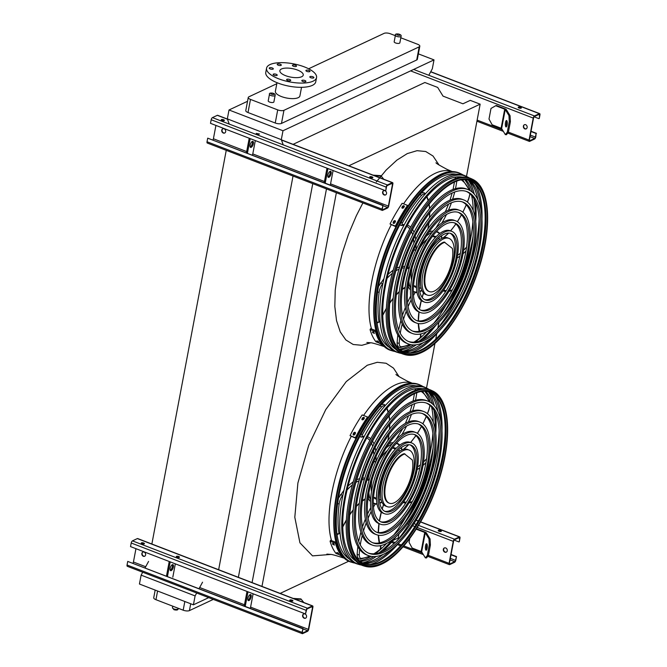 <?xml version="1.0" encoding="UTF-8"?>
<svg xmlns="http://www.w3.org/2000/svg" width="667" height="667" viewBox="0 0 667 667"><rect width="100%" height="100%" fill="white"/><g stroke="black" fill="none" stroke-linecap="round" stroke-linejoin="round"><path stroke-width="1" d="M395.573 42.955A2.893 1.051 10.7 0 0 399.858 42.813L401.1 36.251A2.893 1.051 -169.3 0 1 396.807 36.393A2.893 1.051 -169.3 0 1 395.423 35.176L394.18 41.738A2.893 1.051 10.7 0 0 395.573 42.955M269.61 102.068A2.893 1.051 10.7 0 0 273.895 101.926L275.137 95.364A2.893 1.051 -169.3 0 1 270.844 95.506A2.893 1.051 -169.3 0 1 269.46 94.289L268.217 100.85A2.893 1.051 10.7 0 0 269.61 102.068M276.805 83.709L248.883 96.815A4.627 1.676 10.7 0 0 248.257 97.465A4.627 1.676 10.7 0 0 250.484 99.408L277.714 109.897A4.627 1.676 10.7 0 0 283.95 110.313L419.193 46.848A4.627 1.676 10.7 0 0 419.818 46.198A4.627 1.676 10.7 0 0 417.6 44.255L400.809 37.794M395.323 35.676L390.362 33.767A4.627 1.676 10.7 0 0 384.125 33.35L308.621 68.784M277.005 82.683L275.379 91.287A12.481 4.536 10.7 0 0 281.382 96.54A12.481 4.536 10.7 0 0 298.224 97.674A12.481 4.536 10.7 0 0 299.908 95.923L301.534 87.319M247.532 101.284L229.014 109.98L227.33 118.868L229.265 124.095M428.798 75.271L432.324 68.776L434.009 59.888L282.991 130.757L229.014 109.98M434.009 59.888L418.367 53.869M250.484 99.408L247.999 112.531L275.238 123.011L277.714 109.897M247.999 112.531A4.627 1.676 -169.3 0 1 245.781 110.589L248.257 97.465M419.818 46.198L417.342 59.321A4.627 1.676 -169.3 0 1 416.717 59.972L419.193 46.848M283.95 110.313L281.474 123.437L416.717 59.972M281.474 123.437A4.627 1.676 -169.3 0 1 275.238 123.011M280.148 593.397L348.849 561.155M393.113 540.387L398.174 538.011L398.933 534.009M466.491 176.43L480.148 104.169L470.26 100.367L462.948 103.794L443.03 96.123L437.677 87.427L424.871 82.5L293.096 144.339M426.505 388.061L434.951 343.38M435.743 339.178L436.777 333.725M437.844 328.064L438.919 322.378M348.833 165.791L480.148 104.169M261.973 586.401L336.36 192.721M252.084 582.591L326.471 188.919M238.369 577.314L312.756 183.642M218.618 569.876L293.03 176.046M151.834 544.172L226.246 150.342M142.705 572.228L141.121 575.137L139.436 584.025L193.413 604.811L208.704 597.632M148.574 561.422L145.106 567.809M282.991 130.757L281.307 139.645L227.33 118.868M281.307 139.645L283.242 144.872M196.682 593.005L195.097 595.914L141.121 575.137M202.551 582.199L199.083 588.586M195.097 595.914L193.413 604.811M190.712 603.768L189.42 610.605L213.298 599.4M157.587 591.012L155.953 599.7L183.183 610.188L184.826 601.501M155.953 599.7A4.627 1.676 -169.3 0 1 153.727 597.757L155.178 590.087M189.42 610.605A4.627 1.676 -169.3 0 1 183.183 610.188M301.651 76.747A11.906 4.327 -169.3 0 1 288.077 76.488A11.906 4.327 -169.3 0 1 279.865 70.652A11.906 4.327 -169.3 0 1 292.363 68.618A11.906 4.327 -169.3 0 1 303.26 75.071A11.906 4.327 -169.3 0 1 301.651 76.747M306.912 71.427A2.084 0.759 10.7 0 0 309.997 71.319A2.084 0.759 10.7 0 0 308.096 70.193A2.084 0.759 10.7 0 0 305.911 70.552A2.084 0.759 10.7 0 0 306.912 71.427M293.413 66.233A2.084 0.759 10.7 0 0 296.507 66.125A2.084 0.759 10.7 0 0 294.597 64.999A2.084 0.759 10.7 0 0 292.413 65.358A2.084 0.759 10.7 0 0 293.413 66.233M278.222 65.208A2.084 0.759 10.7 0 0 281.307 65.108A2.084 0.759 10.7 0 0 279.406 63.974A2.084 0.759 10.7 0 0 277.222 64.332A2.084 0.759 10.7 0 0 278.222 65.208M270.235 68.959A2.084 0.759 10.7 0 0 273.32 68.851A2.084 0.759 10.7 0 0 271.419 67.726A2.084 0.759 10.7 0 0 269.235 68.084A2.084 0.759 10.7 0 0 270.235 68.959M274.129 75.279A2.084 0.759 10.7 0 0 277.214 75.179A2.084 0.759 10.7 0 0 275.313 74.045A2.084 0.759 10.7 0 0 273.128 74.404A2.084 0.759 10.7 0 0 274.129 75.279M287.619 80.474A2.084 0.759 10.7 0 0 290.712 80.374A2.084 0.759 10.7 0 0 288.803 79.24A2.084 0.759 10.7 0 0 286.618 79.598A2.084 0.759 10.7 0 0 287.619 80.474M302.81 81.499A2.084 0.759 10.7 0 0 305.903 81.399A2.084 0.759 10.7 0 0 304.002 80.265A2.084 0.759 10.7 0 0 301.809 80.624A2.084 0.759 10.7 0 0 302.81 81.499M310.805 77.747A2.084 0.759 10.7 0 0 313.89 77.647A2.084 0.759 10.7 0 0 311.989 76.513A2.084 0.759 10.7 0 0 309.805 76.872A2.084 0.759 10.7 0 0 310.805 77.747M313.115 81.157A25.429 9.238 -169.3 0 1 284.125 80.607A25.429 9.238 -169.3 0 1 266.575 68.142A25.429 9.238 -169.3 0 1 293.28 63.79A25.429 9.238 -169.3 0 1 316.55 77.58A25.429 9.238 -169.3 0 1 313.115 81.157M316.55 77.58L315.749 81.816A25.429 9.238 -169.3 0 1 312.314 85.393A25.429 9.238 -169.3 0 1 283.325 84.834A25.429 9.238 -169.3 0 1 265.774 72.378L266.575 68.142M524.862 128.931A2.309 1.926 64.9 0 1 525.663 124.704A2.309 1.926 64.9 0 1 524.862 128.931M533.216 118.076L529.064 140.087A1.851 0.775 111.1 0 0 529.323 141.379A1.851 0.775 111.1 0 0 529.665 141.346L534.542 139.053A1.851 0.775 111.1 0 0 535.784 136.927L536.118 133.492L535.443 137.094A1.159 0.484 -68.9 0 1 534.659 138.419L529.79 140.704A1.159 0.484 -68.9 0 1 529.573 140.729A1.159 0.484 -68.9 0 1 529.406 139.92L533.567 117.909A1.159 0.484 -68.9 0 1 534.35 116.583L539.219 114.299A1.159 0.484 -68.9 0 1 539.436 114.274A1.159 0.484 -68.9 0 1 539.595 115.083L539.269 118.518L539.945 114.916A1.851 0.775 111.1 0 0 539.686 113.632A1.851 0.775 111.1 0 0 539.336 113.657L534.467 115.95A1.851 0.775 111.1 0 0 533.216 118.076L410.597 70.877M505.286 108.913L496.306 105.453L495.723 105.728L504.711 109.188A1.159 0.417 -169.3 0 1 505.227 109.53L508.954 115.574L510.055 115.649L506.336 109.605A2.309 0.842 10.7 0 0 505.286 108.913M524.462 124.654A2.309 1.926 -115.1 0 0 526.413 128.814M520.585 107.237A1.617 0.592 10.7 0 0 518.184 107.312A1.617 0.592 10.7 0 0 519.66 108.187A1.617 0.592 10.7 0 0 521.361 107.912A1.617 0.592 10.7 0 0 520.585 107.237M534.067 116.808L538.919 118.676M518.384 107.679A1.617 0.592 -169.3 0 1 520.46 107.871A1.617 0.592 -169.3 0 1 521.035 108.179M530.999 131.524L536.118 133.492M531.049 131.241L536.468 133.333M495.723 105.728L491.004 108.446L489.003 119.034L492.121 124.771L501.109 128.231A1.159 0.417 -169.3 0 1 501.634 128.581L505.353 134.626L507.287 132.224L508.387 132.299L506.453 134.701L505.353 134.626M507.095 125.012A3.235 0.95 -86.2 0 0 506.52 120.494A3.235 0.95 -86.2 0 0 505.361 123.662A3.235 0.95 -86.2 0 0 506.086 126.955A3.235 0.95 -86.2 0 0 507.095 125.012M510.055 115.649L510.388 121.719L509.28 121.644L507.287 132.224M509.28 121.644L508.954 115.574M510.388 121.719L508.387 132.299M507.028 121.136A3.235 0.95 -86.2 0 0 506.678 126.38M215.925 125.429L213.407 138.761A1.159 0.484 -68.9 0 1 212.906 139.862M223.32 133.041A2.309 1.926 64.9 0 1 224.12 128.806A2.309 1.926 64.9 0 1 223.32 133.041M383.767 190.679A2.309 1.926 -115.1 0 0 385.718 194.839M388.711 205.945L392.871 183.934A1.851 0.775 111.1 0 0 392.613 182.641A1.851 0.775 111.1 0 0 392.263 182.675L387.394 184.959A1.851 0.775 111.1 0 0 386.143 187.094L385.809 190.529L386.493 186.927A1.159 0.484 -68.9 0 1 387.277 185.593L392.146 183.308A1.159 0.484 -68.9 0 1 392.363 183.292A1.159 0.484 -68.9 0 1 392.521 184.1L388.369 206.103A1.159 0.484 -68.9 0 1 387.585 207.437L382.716 209.721A1.159 0.484 -68.9 0 1 382.499 209.746A1.159 0.484 -68.9 0 1 382.333 208.938L383.016 205.336L381.983 209.096A1.851 0.775 111.1 0 0 382.249 210.388A1.851 0.775 111.1 0 0 382.591 210.355L387.469 208.071A1.851 0.775 111.1 0 0 388.711 205.945M222.911 128.756A2.309 1.926 -115.1 0 0 224.871 132.925M330.065 184.959A1.159 0.484 111.1 0 0 330.565 183.859L333.091 170.527M384.167 194.956A2.309 1.926 64.9 0 1 384.967 190.72A2.309 1.926 64.9 0 1 384.167 194.956M382.666 205.503L207.712 138.152L383.016 205.336M252.284 155.019A1.159 0.484 111.1 0 0 252.785 153.919L255.311 140.587M256.478 133.683A1.617 0.592 -169.3 0 1 258.554 133.867A1.617 0.592 -169.3 0 1 259.138 134.184M221.411 120.185A1.617 0.592 -169.3 0 1 223.487 120.368A1.617 0.592 -169.3 0 1 224.062 120.685M227.397 119.051L217.65 115.299A1.851 0.775 111.1 0 0 217.309 115.324L212.44 117.617A1.851 0.775 111.1 0 0 211.189 119.743L210.505 123.337L385.468 190.687M221.986 120.494A1.617 0.592 10.7 0 0 224.387 120.419A1.617 0.592 10.7 0 0 222.903 119.535A1.617 0.592 10.7 0 0 221.202 119.818A1.617 0.592 10.7 0 0 221.986 120.494M256.278 133.317A1.617 0.592 10.7 0 0 257.053 134A1.617 0.592 10.7 0 0 259.455 133.917M370.493 177.664A1.617 0.592 10.7 0 0 372.895 177.58A1.617 0.592 10.7 0 0 371.411 176.705A1.617 0.592 10.7 0 0 369.71 176.98A1.617 0.592 10.7 0 0 370.493 177.664M207.712 138.152L207.028 141.754A1.851 0.775 111.1 0 0 207.295 143.046L382.249 210.388M369.918 177.347A1.617 0.592 -169.3 0 1 371.994 177.539A1.617 0.592 -169.3 0 1 372.57 177.847M249.208 138.236L246.457 152.776M250.183 138.611L247.44 153.152M250.175 146.982A3.235 1.351 111.1 0 0 252.018 144.489A3.235 1.351 111.1 0 0 252.318 141.412M252.293 141.421A3.235 1.351 111.1 0 0 250.258 144.522A3.235 1.351 111.1 0 0 250.575 147.399A3.235 1.351 111.1 0 0 253.001 144.872A3.235 1.351 111.1 0 0 252.901 141.362A3.235 1.351 111.1 0 0 252.293 141.421M327.964 168.551L325.221 183.091M330.073 171.361A3.235 1.351 111.1 0 0 328.039 174.462A3.235 1.351 111.1 0 0 328.356 177.347A3.235 1.351 111.1 0 0 330.782 174.812A3.235 1.351 111.1 0 0 330.682 171.302A3.235 1.351 111.1 0 0 330.073 171.361M326.988 168.176L324.237 182.716M327.956 176.922A3.235 1.351 111.1 0 0 329.798 174.429A3.235 1.351 111.1 0 0 330.098 171.352M383.633 179.19L380.907 175.663L373.111 175.138M374.495 175.671L381.19 176.121M380.907 175.663L383.758 179.231M135.951 548.683L133.433 562.023A1.159 0.484 -68.9 0 1 132.933 563.115M143.338 556.295A2.309 1.926 64.9 0 1 144.139 552.068A2.309 1.926 64.9 0 1 143.338 556.295M303.785 613.932A2.309 1.926 -115.1 0 0 305.744 618.101M308.738 629.206L312.898 607.195A1.851 0.775 111.1 0 0 312.631 605.903A1.851 0.775 111.1 0 0 312.289 605.936L307.42 608.221A1.851 0.775 111.1 0 0 306.17 610.347L305.486 613.948L306.52 610.188A1.159 0.484 -68.9 0 1 307.295 608.854L312.173 606.57A1.159 0.484 -68.9 0 1 312.381 606.553A1.159 0.484 -68.9 0 1 312.548 607.354L308.387 629.365A1.159 0.484 -68.9 0 1 307.612 630.699L302.735 632.983A1.159 0.484 -68.9 0 1 302.526 633A1.159 0.484 -68.9 0 1 302.359 632.199L303.035 628.597L302.009 632.358A1.851 0.775 111.1 0 0 302.276 633.65A1.851 0.775 111.1 0 0 302.618 633.617L307.487 631.332A1.851 0.775 111.1 0 0 308.738 629.206M142.938 552.018A2.309 1.926 -115.1 0 0 144.889 556.178M250.092 608.221A1.159 0.484 111.1 0 0 250.592 607.12L253.11 593.788M304.194 618.217A2.309 1.926 64.9 0 1 304.994 613.982A2.309 1.926 64.9 0 1 304.194 618.217M302.693 628.764L127.73 561.414L303.035 628.597M172.811 577.18L175.329 563.848M176.505 556.945A1.617 0.592 -169.3 0 1 178.581 557.128A1.617 0.592 -169.3 0 1 179.156 557.445M141.429 543.447A1.617 0.592 -169.3 0 1 143.513 543.63A1.617 0.592 -169.3 0 1 144.089 543.947M312.631 605.903L137.677 538.552A1.851 0.775 111.1 0 0 137.335 538.586L132.458 540.87A1.851 0.775 111.1 0 0 131.216 543.005L130.532 546.598L305.486 613.948M142.004 543.755A1.617 0.592 10.7 0 0 144.414 543.68A1.617 0.592 10.7 0 0 142.93 542.796A1.617 0.592 10.7 0 0 141.229 543.08A1.617 0.592 10.7 0 0 142.004 543.755M177.08 557.253A1.617 0.592 10.7 0 0 179.481 557.178A1.617 0.592 10.7 0 0 177.997 556.295A1.617 0.592 10.7 0 0 176.296 556.578A1.617 0.592 10.7 0 0 177.08 557.253M290.52 600.925A1.617 0.592 10.7 0 0 292.921 600.842A1.617 0.592 10.7 0 0 291.437 599.966A1.617 0.592 10.7 0 0 289.736 600.242A1.617 0.592 10.7 0 0 290.52 600.925M127.73 561.414L127.055 565.016A1.851 0.775 111.1 0 0 127.314 566.3L302.276 633.65M289.937 600.608A1.617 0.592 -169.3 0 1 292.021 600.8A1.617 0.592 -169.3 0 1 292.596 601.109M169.226 561.497L166.483 576.03M170.21 561.872L167.459 576.413M170.202 570.235A3.235 1.351 111.1 0 0 172.044 567.75A3.235 1.351 111.1 0 0 172.344 564.666M172.319 564.682A3.235 1.351 111.1 0 0 170.285 567.784A3.235 1.351 111.1 0 0 170.602 570.66A3.235 1.351 111.1 0 0 173.028 568.126A3.235 1.351 111.1 0 0 172.92 564.624A3.235 1.351 111.1 0 0 172.319 564.682M247.991 591.812L245.239 606.353M250.1 594.622A3.235 1.351 111.1 0 0 248.066 597.724A3.235 1.351 111.1 0 0 248.374 600.6A3.235 1.351 111.1 0 0 250.809 598.066A3.235 1.351 111.1 0 0 250.7 594.564A3.235 1.351 111.1 0 0 250.1 594.622M247.007 591.437L244.264 605.969M247.982 600.175A3.235 1.351 111.1 0 0 249.825 597.69A3.235 1.351 111.1 0 0 250.125 594.614M303.66 602.451L300.934 598.924L293.138 598.399M294.522 598.933L301.217 599.383M300.934 598.924L303.777 602.493M444.889 552.193A2.309 1.926 64.9 0 1 445.689 547.957A2.309 1.926 64.9 0 1 444.889 552.193M453.243 541.337L449.083 563.348A1.851 0.775 111.1 0 0 449.35 564.632A1.851 0.775 111.1 0 0 449.691 564.599L454.561 562.314A1.851 0.775 111.1 0 0 455.811 560.188L456.495 556.586L455.461 560.347A1.159 0.484 -68.9 0 1 454.686 561.681L449.816 563.965A1.159 0.484 -68.9 0 1 449.6 563.99A1.159 0.484 -68.9 0 1 449.433 563.181L453.593 541.17A1.159 0.484 -68.9 0 1 454.369 539.845L459.246 537.552A1.159 0.484 -68.9 0 1 459.455 537.535A1.159 0.484 -68.9 0 1 459.621 538.344L459.288 541.779L459.972 538.177A1.851 0.775 111.1 0 0 459.705 536.885A1.851 0.775 111.1 0 0 459.363 536.918L454.494 539.203A1.851 0.775 111.1 0 0 453.243 541.337L417.267 527.489M430.082 538.911L430.407 544.981L429.306 544.906L428.973 538.836L430.082 538.911L426.355 532.866A2.309 0.842 10.7 0 0 425.313 532.174L416.466 528.764M444.48 547.915A2.309 1.926 -115.1 0 0 446.44 552.076M440.604 530.49A1.617 0.592 10.7 0 0 438.202 530.573A1.617 0.592 10.7 0 0 439.686 531.449A1.617 0.592 10.7 0 0 441.387 531.174A1.617 0.592 10.7 0 0 440.604 530.49M454.094 540.07L458.946 541.938M438.402 530.94A1.617 0.592 -169.3 0 1 440.487 531.124A1.617 0.592 -169.3 0 1 441.062 531.441M451.017 554.777L456.145 556.753M451.075 554.502L456.495 556.586M411.797 531.266L410.847 532.65M409.73 538.569L409.029 542.288L412.148 548.032L421.135 551.492A1.159 0.417 -169.3 0 1 421.652 551.834L425.379 557.887L427.305 555.486L428.414 555.561L426.48 557.954L425.379 557.887M416.216 529.164L424.729 532.441A1.159 0.417 -169.3 0 1 425.254 532.791L428.973 538.836M427.122 548.266A3.235 0.95 -86.2 0 0 426.547 543.755A3.235 0.95 -86.2 0 0 425.388 546.923A3.235 0.95 -86.2 0 0 426.113 550.208A3.235 0.95 -86.2 0 0 427.122 548.266M429.306 544.906L427.305 555.486M430.407 544.981L428.414 555.561M427.055 544.397A3.235 0.95 -86.2 0 0 426.705 549.641M462.965 174.929A94.964 39.753 111.1 0 0 460.955 173.804A94.964 39.753 111.1 0 0 442.121 174.996A94.964 39.753 111.1 0 0 381.999 267.475A94.964 39.753 111.1 0 0 392.755 350.975A94.964 39.753 111.1 0 0 394.997 351.484M402.685 351.175A94.964 39.753 111.1 0 0 416.216 344.814M422.469 339.862A94.964 39.753 111.1 0 0 435.943 325.221M449.708 304.227A94.964 39.753 111.1 0 0 471.861 246.673M475.721 221.869A94.964 39.753 111.1 0 0 475.546 201.976M474.229 194.105A94.964 39.753 111.1 0 0 468.451 180.315M462.123 177.055A93.272 39.045 -68.9 0 1 462.131 177.063A92.613 38.769 111.1 0 0 447.932 179.548A92.613 38.769 111.1 0 0 390.745 264.824A92.613 38.769 111.1 0 0 395.823 349.358A93.272 39.045 -68.9 0 1 395.798 349.341M464.832 179.84A93.272 39.045 -68.9 0 1 470.368 190.754M471.602 195.481A93.272 39.045 -68.9 0 1 473.22 210.705M472.861 221.986A93.272 39.045 -68.9 0 1 469.768 243.038M445.714 305.519A93.272 39.045 -68.9 0 1 433.892 323.212M426.597 331.816A93.272 39.045 -68.9 0 1 415.191 342.038M411.105 344.714A93.272 39.045 -68.9 0 1 399.683 349.099M456.078 174.195A93.113 38.978 111.1 0 0 441.796 176.697A93.113 38.978 111.1 0 0 384.309 262.414A93.113 38.978 111.1 0 0 389.403 347.415M400.609 349.841A93.113 38.978 111.1 0 0 413.707 344.956M419.159 341.154A93.113 38.978 111.1 0 0 432.349 328.181M443.58 312.848A93.113 38.978 111.1 0 0 473.095 236.168M475.046 217.259A93.113 38.978 111.1 0 0 473.954 198.791M472.461 192.313A93.113 38.978 111.1 0 0 466.025 179.907M466.241 191.379A80.449 33.675 -68.9 0 1 472.961 263.582A80.449 33.675 -68.9 0 1 422.653 339.778A80.449 33.675 -68.9 0 1 408.454 341.479M408.404 343.964L406.837 343.363A82.758 34.642 -68.9 0 1 398.841 269.726A82.758 34.642 -68.9 0 1 450.884 190.362A82.758 34.642 -68.9 0 1 466.291 188.894L467.859 189.495A82.758 34.642 111.1 0 0 452.451 190.97A82.758 34.642 111.1 0 0 400.408 270.327A82.758 34.642 111.1 0 0 408.404 343.964A82.758 34.642 111.1 0 0 470.46 279.173A82.758 34.642 111.1 0 0 467.859 189.495M452.051 193.08A80.449 33.675 111.1 0 0 401.459 270.227A80.449 33.675 111.1 0 0 409.23 341.804A80.449 33.675 111.1 0 0 469.56 278.831A80.449 33.675 111.1 0 0 467.033 191.654A80.449 33.675 111.1 0 0 452.051 193.08M462.206 201.843A69.235 28.981 -68.9 0 1 467.85 264.065A69.235 28.981 -68.9 0 1 424.587 329.506A69.235 28.981 -68.9 0 1 412.489 331.015M412.431 333.5L410.864 332.9A71.544 29.948 -68.9 0 1 403.952 269.235A71.544 29.948 -68.9 0 1 448.941 200.625A71.544 29.948 -68.9 0 1 462.264 199.358L463.832 199.958A71.544 29.948 111.1 0 0 450.508 201.234A71.544 29.948 111.1 0 0 405.519 269.843A71.544 29.948 111.1 0 0 412.431 333.5A71.544 29.948 111.1 0 0 466.083 277.489A71.544 29.948 111.1 0 0 463.832 199.958M450.108 203.343A69.235 28.981 111.1 0 0 406.57 269.735A69.235 28.981 111.1 0 0 413.257 331.341A69.235 28.981 111.1 0 0 465.182 277.138A69.235 28.981 111.1 0 0 463.006 202.118A69.235 28.981 111.1 0 0 450.108 203.343M458.179 212.314A58.021 24.287 -68.9 0 1 462.74 264.557A58.021 24.287 -68.9 0 1 426.53 319.243A58.021 24.287 -68.9 0 1 416.516 320.544M416.458 323.036L414.891 322.436A60.33 25.254 -68.9 0 1 409.063 268.751A60.33 25.254 -68.9 0 1 446.998 210.889A60.33 25.254 -68.9 0 1 458.237 209.822L459.805 210.422A60.33 25.254 111.1 0 0 448.566 211.497A60.33 25.254 111.1 0 0 410.63 269.351A60.33 25.254 111.1 0 0 416.458 323.036A60.33 25.254 111.1 0 0 461.706 275.805A60.33 25.254 111.1 0 0 459.805 210.422M448.166 213.615A58.021 24.287 111.1 0 0 411.681 269.251A58.021 24.287 111.1 0 0 417.292 320.877A58.021 24.287 111.1 0 0 460.797 275.454A58.021 24.287 111.1 0 0 458.979 212.581A58.021 24.287 111.1 0 0 448.166 213.615M454.152 222.786A46.815 19.593 -68.9 0 1 457.629 265.041A46.815 19.593 -68.9 0 1 428.464 308.979A46.815 19.593 -68.9 0 1 420.543 310.072M418.251 320.894A49.533 20.735 -68.9 0 1 418.934 311.973A49.125 20.56 -68.9 0 1 414.174 268.259A49.125 20.56 -68.9 0 1 445.064 221.152A49.125 20.56 -68.9 0 1 454.21 220.285L455.778 220.885A49.125 20.56 111.1 0 0 446.632 221.761A49.125 20.56 111.1 0 0 415.741 268.868A49.125 20.56 111.1 0 0 420.485 312.573A49.125 20.56 111.1 0 0 457.32 274.12A49.125 20.56 111.1 0 0 455.778 220.885M446.231 223.879A46.815 19.593 111.1 0 0 416.792 268.768A46.815 19.593 111.1 0 0 421.319 310.413A46.815 19.593 111.1 0 0 456.42 273.77A46.815 19.593 111.1 0 0 454.952 223.045A46.815 19.593 111.1 0 0 446.231 223.879M450.117 233.258A35.601 14.899 -68.9 0 1 452.509 265.524A35.601 14.899 -68.9 0 1 430.407 298.716A35.601 14.899 -68.9 0 1 424.579 299.6M424.512 302.109L422.945 301.509A37.911 15.875 -68.9 0 1 419.285 267.775A37.911 15.875 -68.9 0 1 443.121 231.424A37.911 15.875 -68.9 0 1 450.183 230.749L451.751 231.349A37.911 15.875 111.1 0 0 444.689 232.024A37.911 15.875 111.1 0 0 420.852 268.376A37.911 15.875 111.1 0 0 424.512 302.109A37.911 15.875 111.1 0 0 452.943 272.428A37.911 15.875 111.1 0 0 451.751 231.349M444.289 234.142A35.601 14.899 111.1 0 0 421.903 268.276A35.601 14.899 111.1 0 0 425.346 299.95A35.601 14.899 111.1 0 0 452.043 272.086A35.601 14.899 111.1 0 0 450.917 233.508A35.601 14.899 111.1 0 0 444.289 234.142M414.407 291.779A32.366 13.548 -68.9 0 1 413.29 291.704M421.944 290.529A32.366 13.548 -68.9 0 1 419.835 291.687M417.033 292.488A32.366 13.548 -68.9 0 1 415.216 292.454A52.476 21.969 111.1 0 0 413.482 295.489M413.257 291.704L415.216 292.454M408.062 286.401L409.088 285.559A1.159 0.484 111.1 0 0 409.121 284.917A32.366 13.548 -68.9 0 1 408.688 282.241M408.771 267.717L409.255 268.101M432.074 232.374A31.899 13.357 111.1 0 0 431.207 232.733A31.899 13.357 111.1 0 0 426.146 236.343M408.863 281.232A31.899 13.357 111.1 0 0 410.597 288.161M413.29 291.246A31.899 13.357 111.1 0 0 414.232 291.712A31.899 13.357 111.1 0 0 416.958 292.071M419.76 291.329A31.899 13.357 111.1 0 0 421.819 290.237M441.796 238.352A31.899 13.357 111.1 0 0 440.995 236.16M439.411 233.733A31.899 13.357 111.1 0 0 437.152 232.166A31.899 13.357 111.1 0 0 436.135 231.883M427.33 238.953A27.28 11.422 111.1 0 0 419.526 248.516M412.123 267.767A27.28 11.422 111.1 0 0 411.497 280.098M413.548 285.568A27.28 11.422 111.1 0 0 415.891 287.402A27.28 11.422 111.1 0 0 416.475 287.585M436.051 236.743A27.28 11.422 111.1 0 0 435.493 236.485A27.28 11.422 111.1 0 0 432.524 236.268M433.183 231.032A31.899 13.357 111.1 0 0 429.248 231.983A31.899 13.357 111.1 0 0 428.881 232.166M414.107 249.925A31.899 13.357 111.1 0 0 408.004 267.325M408.171 286.368A31.899 13.357 111.1 0 0 410.522 289.895M414.957 286.91A27.28 11.422 111.1 0 0 416.458 286.927M435.593 237.21A27.28 11.422 111.1 0 0 434.467 236.218M414.349 249.533L415.875 250.367M413.765 249.792L415.733 250.442M436.451 231.549A32.366 13.548 -68.9 0 1 437.327 232.241M436.501 231.491A32.366 13.548 -68.9 0 1 437.319 231.741A32.366 13.548 -68.9 0 1 439.753 233.475M441.287 235.943A32.366 13.548 -68.9 0 1 442.079 238.219M427.23 295.056L425.663 294.447A30.348 12.706 -68.9 0 1 422.728 267.442A30.348 12.706 -68.9 0 1 441.812 238.344A30.348 12.706 -68.9 0 1 447.465 237.802L449.033 238.411A30.348 12.706 111.1 0 0 443.38 238.944A30.348 12.706 111.1 0 0 424.295 268.051A30.348 12.706 111.1 0 0 427.23 295.056A30.348 12.706 111.1 0 0 449.992 271.294A30.348 12.706 111.1 0 0 449.033 238.411M413.557 285.434A26.355 11.031 111.1 0 0 414.265 285.784L416.45 286.618M435.384 237.435L433.2 236.593A26.355 11.031 111.1 0 0 432.441 236.376M444.931 242.296A26.355 11.031 111.1 0 0 427.255 266.642A26.355 11.031 111.1 0 0 429.348 291.587A26.355 11.031 111.1 0 0 446.048 277.689A26.355 11.031 111.1 0 0 452.334 248.399L444.239 242.038A26.355 11.031 111.1 0 0 426.572 266.383A26.355 11.031 111.1 0 0 428.664 291.321L429.348 291.587M378.656 342.096L377.088 341.487A95.123 39.82 -68.9 0 1 376.697 340.929L378.264 341.537A95.123 39.82 111.1 0 0 378.656 342.096L378.689 342.221M374.287 333.308L372.72 332.708A95.123 39.82 -68.9 0 1 372.461 331.933L374.029 332.533A95.123 39.82 111.1 0 0 374.287 333.308L374.287 333.508M375.963 330.79L375.454 331.666L370.068 329.59A95.123 39.82 111.1 0 0 375.98 341.812L381.366 343.889L381.682 343.355M375.454 331.666A95.123 39.82 111.1 0 0 381.366 343.889M372.72 332.708L373.262 331.782L374.004 332.466M375.938 330.682L370.627 328.639L370.068 329.59M395.373 221.727A95.123 39.82 111.1 0 0 394.739 222.92C393.68 223.753 393.163 223.545 393.171 222.311A95.123 39.82 -68.9 0 1 393.805 221.119C394.872 220.302 395.398 220.502 395.373 221.727L395.406 220.994M393.146 223.053L393.171 222.311L393.338 223.303M404.227 206.737A95.123 39.82 111.1 0 0 403.535 207.804C402.418 208.521 401.893 208.321 401.968 207.195A95.123 39.82 -68.9 0 1 402.66 206.136C403.785 205.428 404.302 205.628 404.227 206.737L404.294 206.07M401.901 207.871L401.968 207.195L402.109 208.121M407.537 205.378L402.151 203.302A95.123 39.82 111.1 0 0 390.02 223.995L395.681 226.63A93.972 39.336 -68.9 0 1 407.812 205.936L407.537 205.378A95.123 39.82 111.1 0 0 395.406 226.071L390.02 223.995M395.406 226.071L395.681 226.63M395.481 221.302L394.072 221.677A93.972 39.336 111.1 0 0 393.447 222.87M404.352 206.386L402.926 206.695A93.972 39.336 111.1 0 0 402.234 207.754M422.953 342.888A92.771 38.836 -68.9 0 1 413.907 348.516A92.771 38.836 -68.9 0 1 402.885 351.276M468.676 180.373A92.771 38.836 -68.9 0 1 477.931 200.05M479.123 219.21A92.771 38.836 -68.9 0 1 436.677 329.465M404.21 351.876A92.613 38.769 111.1 0 0 415.891 349.124A92.613 38.769 111.1 0 0 431.591 337.694M480.865 209.696A92.613 38.769 111.1 0 0 470.052 180.815M399.149 352.901L397.132 352.293A94.622 39.611 -68.9 0 1 392.988 249.35A94.622 39.611 -68.9 0 1 465.091 175.763L466.992 176.663A94.464 39.545 111.1 0 0 448.249 177.847A94.464 39.545 111.1 0 0 388.452 269.835A94.464 39.545 111.1 0 0 399.149 352.901A94.464 39.545 111.1 0 0 401.392 353.41M410.397 352.76A94.464 39.545 111.1 0 0 415.566 350.817A94.464 39.545 111.1 0 0 439.003 331.14M481.966 219.526A94.464 39.545 111.1 0 0 475.238 184.309M469.001 177.789A94.464 39.545 111.1 0 0 466.992 176.663M484.5 206.762A92.271 38.628 -68.9 0 1 432.324 342.313M469.885 180.749A91.654 38.369 -68.9 0 1 478.206 262.623A91.654 38.369 -68.9 0 1 420.71 350.042A91.654 38.369 -68.9 0 1 404.035 351.809M403.527 354.219A94.122 39.403 -68.9 0 1 399.4 251.818A94.122 39.403 -68.9 0 1 471.127 178.623L472.319 179.181A94.03 39.361 -68.9 0 0 453.668 180.365A94.03 39.361 -68.9 0 0 394.147 271.928A94.03 39.361 -68.9 0 0 404.794 354.602L403.527 354.219M422.978 386.56A94.964 39.753 111.1 0 0 420.969 385.434A94.964 39.753 111.1 0 0 402.134 386.627A94.964 39.753 111.1 0 0 342.013 479.106A94.964 39.753 111.1 0 0 352.768 562.606A94.964 39.753 111.1 0 0 355.011 563.115M362.698 562.806A94.964 39.753 111.1 0 0 376.23 556.445M382.474 551.492A94.964 39.753 111.1 0 0 395.956 536.852M409.713 515.858A94.964 39.753 111.1 0 0 431.874 458.304M435.734 433.5A94.964 39.753 111.1 0 0 435.559 413.598M434.242 405.736A94.964 39.753 111.1 0 0 428.464 391.946M424.846 391.471A93.272 39.045 -68.9 0 1 430.382 402.384M431.616 407.103A93.272 39.045 -68.9 0 1 433.233 422.336M432.875 433.617A93.272 39.045 -68.9 0 1 429.781 454.669M405.728 517.15A93.272 39.045 -68.9 0 1 393.905 534.842M386.61 543.447A93.272 39.045 -68.9 0 1 375.204 553.668M371.119 556.345A93.272 39.045 -68.9 0 1 359.696 560.73M416.091 385.826A93.113 38.978 111.1 0 0 401.809 388.327A93.113 38.978 111.1 0 0 344.322 474.045A93.113 38.978 111.1 0 0 349.408 559.046M360.622 561.472A93.113 38.978 111.1 0 0 373.72 556.586M379.173 552.785A93.113 38.978 111.1 0 0 392.354 539.811M403.585 524.479A93.113 38.978 111.1 0 0 433.108 447.79M435.059 428.889A93.113 38.978 111.1 0 0 433.967 410.422M432.474 403.944A93.113 38.978 111.1 0 0 426.038 391.537M426.255 403.01A80.449 33.675 -68.9 0 1 432.975 475.212A80.449 33.675 -68.9 0 1 382.658 551.401A80.449 33.675 -68.9 0 1 368.467 553.11M368.417 555.594L366.85 554.994A82.758 34.642 -68.9 0 1 358.854 481.349A82.758 34.642 -68.9 0 1 410.889 401.993A82.758 34.642 -68.9 0 1 426.305 400.525L427.872 401.125A82.758 34.642 111.1 0 0 412.456 402.593A82.758 34.642 111.1 0 0 360.422 481.958A82.758 34.642 111.1 0 0 368.417 555.594A82.758 34.642 111.1 0 0 430.473 490.804A82.758 34.642 111.1 0 0 427.872 401.125M412.056 404.711A80.449 33.675 111.1 0 0 361.472 481.857A80.449 33.675 111.1 0 0 369.243 553.435A80.449 33.675 111.1 0 0 429.573 490.462A80.449 33.675 111.1 0 0 427.047 403.285A80.449 33.675 111.1 0 0 412.056 404.711M422.219 413.473A69.235 28.981 -68.9 0 1 427.864 475.696A69.235 28.981 -68.9 0 1 384.601 541.137A69.235 28.981 -68.9 0 1 372.503 542.646M372.444 545.131L370.877 544.53A71.544 29.948 -68.9 0 1 363.965 480.865A71.544 29.948 -68.9 0 1 408.954 412.256A71.544 29.948 -68.9 0 1 422.278 410.989L423.845 411.589A71.544 29.948 111.1 0 0 410.522 412.865A71.544 29.948 111.1 0 0 365.533 481.466A71.544 29.948 111.1 0 0 372.444 545.131A71.544 29.948 111.1 0 0 426.096 489.119A71.544 29.948 111.1 0 0 423.845 411.589M410.122 414.974A69.235 28.981 111.1 0 0 366.583 481.366A69.235 28.981 111.1 0 0 373.27 542.971A69.235 28.981 111.1 0 0 425.196 488.769A69.235 28.981 111.1 0 0 423.02 413.748A69.235 28.981 111.1 0 0 410.122 414.974M418.192 423.945A58.021 24.287 -68.9 0 1 422.753 476.18A58.021 24.287 -68.9 0 1 386.543 530.874A58.021 24.287 -68.9 0 1 376.53 532.174M376.471 534.667L374.904 534.067A60.33 25.254 -68.9 0 1 369.076 480.382A60.33 25.254 -68.9 0 1 407.012 422.519A60.33 25.254 -68.9 0 1 418.251 421.452L419.818 422.053A60.33 25.254 111.1 0 0 408.579 423.128A60.33 25.254 111.1 0 0 370.644 480.982A60.33 25.254 111.1 0 0 376.471 534.667A60.33 25.254 111.1 0 0 421.719 487.435A60.33 25.254 111.1 0 0 419.818 422.053M408.179 425.238A58.021 24.287 111.1 0 0 371.694 480.882A58.021 24.287 111.1 0 0 377.297 532.508A58.021 24.287 111.1 0 0 420.81 487.085A58.021 24.287 111.1 0 0 418.984 424.212A58.021 24.287 111.1 0 0 408.179 425.238M414.165 434.409A46.815 19.593 -68.9 0 1 417.634 476.672A46.815 19.593 -68.9 0 1 388.477 520.61A46.815 19.593 -68.9 0 1 380.557 521.702M378.256 532.524A49.533 20.735 -68.9 0 1 378.939 523.603A49.125 20.56 -68.9 0 1 374.187 479.89A49.125 20.56 -68.9 0 1 405.077 432.783A49.125 20.56 -68.9 0 1 414.224 431.916L415.791 432.516A49.125 20.56 111.1 0 0 406.645 433.392A49.125 20.56 111.1 0 0 375.754 480.498A49.125 20.56 111.1 0 0 380.498 524.204A49.125 20.56 111.1 0 0 417.334 485.751A49.125 20.56 111.1 0 0 415.791 432.516M406.245 435.509A46.815 19.593 111.1 0 0 376.805 480.398A46.815 19.593 111.1 0 0 381.324 522.044A46.815 19.593 111.1 0 0 416.433 485.401A46.815 19.593 111.1 0 0 414.957 434.676A46.815 19.593 111.1 0 0 406.245 435.509M410.13 444.889A35.601 14.899 -68.9 0 1 412.523 477.155A35.601 14.899 -68.9 0 1 390.42 510.347A35.601 14.899 -68.9 0 1 384.592 511.23M384.525 513.74L382.958 513.14A37.911 15.875 -68.9 0 1 379.298 479.406A37.911 15.875 -68.9 0 1 403.135 443.046A37.911 15.875 -68.9 0 1 410.197 442.379L411.764 442.98A37.911 15.875 111.1 0 0 404.702 443.655A37.911 15.875 111.1 0 0 380.865 480.007A37.911 15.875 111.1 0 0 384.525 513.74A37.911 15.875 111.1 0 0 412.956 484.059A37.911 15.875 111.1 0 0 411.764 442.98M404.302 445.773A35.601 14.899 111.1 0 0 381.916 479.906A35.601 14.899 111.1 0 0 385.359 511.581A35.601 14.899 111.1 0 0 412.056 483.717A35.601 14.899 111.1 0 0 410.93 445.139A35.601 14.899 111.1 0 0 404.302 445.773M374.42 503.41A32.366 13.548 -68.9 0 1 373.303 503.335M381.958 502.159A32.366 13.548 -68.9 0 1 379.848 503.318M377.047 504.119A32.366 13.548 -68.9 0 1 375.229 504.085A52.476 21.969 111.1 0 0 373.487 507.12M373.27 503.327L375.229 504.085M368.067 498.032L369.101 497.19A1.159 0.484 111.1 0 0 369.126 496.54A32.366 13.548 -68.9 0 1 368.701 493.863M368.776 479.348L369.26 479.731M392.088 443.997A31.899 13.357 111.1 0 0 391.221 444.364A31.899 13.357 111.1 0 0 386.151 447.974M368.876 492.863A31.899 13.357 111.1 0 0 370.61 499.791M373.303 502.876A31.899 13.357 111.1 0 0 374.245 503.343A31.899 13.357 111.1 0 0 376.963 503.702M379.773 502.96A31.899 13.357 111.1 0 0 381.832 501.867M401.801 449.983A31.899 13.357 111.1 0 0 401.009 447.79M399.425 445.364A31.899 13.357 111.1 0 0 397.165 443.797A31.899 13.357 111.1 0 0 396.148 443.513M387.344 450.584A27.28 11.422 111.1 0 0 379.54 460.147M372.136 479.398A27.28 11.422 111.1 0 0 371.511 491.729M373.553 497.198A27.28 11.422 111.1 0 0 375.905 499.024A27.28 11.422 111.1 0 0 376.488 499.208M396.056 448.374A27.28 11.422 111.1 0 0 395.506 448.116A27.28 11.422 111.1 0 0 392.538 447.899M393.188 442.663A31.899 13.357 111.1 0 0 389.261 443.613A31.899 13.357 111.1 0 0 388.894 443.797M374.12 461.556A31.899 13.357 111.1 0 0 368.009 478.956M368.176 497.999A31.899 13.357 111.1 0 0 370.535 501.526M374.962 498.541A27.28 11.422 111.1 0 0 376.471 498.557M395.606 448.841A27.28 11.422 111.1 0 0 394.48 447.849M374.362 461.155L375.888 461.998M373.77 461.422L375.746 462.073M396.465 443.171A32.366 13.548 -68.9 0 1 397.34 443.872M396.506 443.121A32.366 13.548 -68.9 0 1 397.332 443.372A32.366 13.548 -68.9 0 1 399.758 445.106M401.301 447.574A32.366 13.548 -68.9 0 1 402.093 449.85M387.244 506.678L385.676 506.078A30.348 12.706 -68.9 0 1 382.741 479.073A30.348 12.706 -68.9 0 1 401.826 449.975A30.348 12.706 -68.9 0 1 407.479 449.433L409.046 450.042A30.348 12.706 111.1 0 0 403.393 450.575A30.348 12.706 111.1 0 0 384.309 479.681A30.348 12.706 111.1 0 0 387.244 506.678A30.348 12.706 111.1 0 0 409.997 482.925A30.348 12.706 111.1 0 0 409.046 450.042M373.57 497.065A26.355 11.031 111.1 0 0 374.279 497.407L376.463 498.249M395.398 449.066L393.213 448.224A26.355 11.031 111.1 0 0 392.454 448.007M404.936 453.927A26.355 11.031 111.1 0 0 387.269 478.272A26.355 11.031 111.1 0 0 389.361 503.218A26.355 11.031 111.1 0 0 406.061 489.32A26.355 11.031 111.1 0 0 412.348 460.022L404.252 453.668A26.355 11.031 111.1 0 0 386.585 478.014A26.355 11.031 111.1 0 0 388.678 502.951L389.361 503.218M338.661 553.718L337.093 553.118A95.123 39.82 -68.9 0 1 336.71 552.559L338.277 553.168A95.123 39.82 111.1 0 0 338.661 553.718L338.703 553.852M334.3 544.939L332.733 544.339A95.123 39.82 -68.9 0 1 332.474 543.555L334.042 544.164A95.123 39.82 111.1 0 0 334.3 544.939L334.3 545.139M335.976 542.421L335.468 543.297L330.082 541.22A95.123 39.82 111.1 0 0 335.993 553.443L341.379 555.519L341.696 554.986M335.468 543.297A95.123 39.82 111.1 0 0 341.379 555.519M333.3 543.43L334.017 544.097M335.943 542.313L330.632 540.27L330.082 541.22M355.386 433.358A95.123 39.82 111.1 0 0 354.752 434.551C353.693 435.384 353.168 435.176 353.185 433.942A95.123 39.82 -68.9 0 1 353.818 432.75C354.886 431.933 355.411 432.133 355.386 433.358L355.419 432.616M353.16 434.684L353.185 433.942L353.352 434.934M364.24 418.367A95.123 39.82 111.1 0 0 363.548 419.435C362.431 420.152 361.906 419.952 361.981 418.826A95.123 39.82 -68.9 0 1 362.673 417.767C363.79 417.058 364.315 417.259 364.24 418.367L364.307 417.7M361.914 419.501L361.981 418.826L362.123 419.751M367.55 417.008L362.164 414.932A95.123 39.82 111.1 0 0 350.033 435.626L355.686 438.261A93.972 39.336 -68.9 0 1 367.825 417.567L367.55 417.008A95.123 39.82 111.1 0 0 355.419 437.702L350.033 435.626M355.419 437.702L355.686 438.261M355.494 432.933L354.085 433.308A93.972 39.336 111.1 0 0 353.46 434.5M364.365 418.017L362.94 418.326A93.972 39.336 111.1 0 0 362.248 419.385M382.966 554.519A92.771 38.836 -68.9 0 1 373.92 560.147A92.771 38.836 -68.9 0 1 362.898 562.906M428.689 392.004A92.771 38.836 -68.9 0 1 437.944 411.681M439.136 430.84A92.771 38.836 -68.9 0 1 396.69 541.095M422.161 388.694A92.613 38.769 111.1 0 0 407.946 391.179A92.613 38.769 111.1 0 0 350.759 476.446A92.613 38.769 111.1 0 0 355.836 560.989M364.224 563.507A92.613 38.769 111.1 0 0 375.905 560.755A92.613 38.769 111.1 0 0 391.604 549.325M440.879 421.327A92.613 38.769 111.1 0 0 430.065 392.446M359.163 564.532L357.145 563.923A94.622 39.611 -68.9 0 1 352.993 460.98A94.622 39.611 -68.9 0 1 425.104 387.394L426.997 388.294A94.464 39.545 111.1 0 0 408.262 389.478A94.464 39.545 111.1 0 0 348.466 481.466A94.464 39.545 111.1 0 0 359.163 564.532A94.464 39.545 111.1 0 0 361.406 565.041M370.41 564.39A94.464 39.545 111.1 0 0 375.579 562.448A94.464 39.545 111.1 0 0 399.016 542.771M441.979 431.157A94.464 39.545 111.1 0 0 435.251 395.94M429.014 389.42A94.464 39.545 111.1 0 0 426.997 388.294M444.514 418.392A92.271 38.628 -68.9 0 1 392.329 553.943M429.898 392.379A91.654 38.369 -68.9 0 1 438.219 474.254A91.654 38.369 -68.9 0 1 380.724 561.672A91.654 38.369 -68.9 0 1 364.049 563.44M363.54 565.849A94.122 39.403 -68.9 0 1 359.413 463.448A94.122 39.403 -68.9 0 1 431.132 390.253L432.324 390.812A94.03 39.361 -68.9 0 0 413.682 391.996A94.03 39.361 -68.9 0 0 354.16 483.558A94.03 39.361 -68.9 0 0 364.807 566.233L363.54 565.849M399.091 376.672L393.497 368.126L386.118 363.265L377.264 362.289L367.292 365.233L346.265 381.574L325.721 409.655L308.746 445.256L297.891 483.016L294.806 517.259L299.942 542.83L312.523 555.878L330.665 554.444M376.271 181.999L386.126 170.077L396.848 160.155L407.279 153.602L417.033 150.684L425.721 151.501L433.016 156.02L439.086 165.041M370.652 342.813L361.864 345.298L353.168 344.48L345.873 339.953L340.253 331.899L336.527 320.61L334.826 306.537L335.226 290.212L337.71 272.261L342.188 253.385L348.474 234.292L356.345 215.733L362.898 202.943M452.193 171.577C447.165 169.81 441.454 170.402 435.067 173.378C424.596 178.439 414.09 188.594 403.552 203.844M391.17 224.896C372.82 260.497 364.349 305.428 371.552 328.998M379.215 343.063L384.759 346.748M412.206 383.208C407.17 381.432 401.467 382.033 395.081 385.009C384.609 390.07 374.104 400.225 363.565 415.474M351.184 436.526C332.825 472.128 324.362 517.058 331.557 540.629M339.228 554.694L344.772 558.379M271.627 94.172A1.734 0.634 10.7 0 0 274.204 94.055A1.734 0.634 10.7 0 0 271.661 93.072A1.734 0.634 10.7 0 0 271.627 94.172M397.59 35.068A1.734 0.634 10.7 0 0 400.167 34.942A1.734 0.634 10.7 0 0 397.624 33.967A1.734 0.634 10.7 0 0 397.59 35.068M178.122 608.779C178.147 610.055 176.772 610.372 174.004 609.73L172.445 607.704A2.893 1.051 10.7 0 0 173.837 608.921A2.893 1.051 10.7 0 0 178.122 608.779L178.222 608.279M477.138 120.102L502.393 129.823M508.421 132.141L529.064 140.087M413.657 69.443L534.467 115.95M430.674 71.828L539.336 113.657M538.469 114.649L539.595 115.083M530.032 136.635L534.659 138.419M530.315 135.118L535.443 137.094M504.711 109.188L501.109 128.231M505.227 109.53L501.634 128.581M213.407 138.761L246.682 151.567M330.565 183.859L388.369 206.103M391.396 183.658L392.521 184.1M252.785 153.919L324.462 181.507M211.189 119.743L386.143 187.094M212.44 117.617L387.394 184.959M217.309 115.324L227.472 119.243M281.449 140.02L392.263 182.675M207.028 141.754L381.983 209.096M382.958 205.653L387.585 207.437M133.433 562.023L145.689 566.733M250.592 607.12L308.387 629.365M311.422 606.92L312.548 607.354M199.666 587.51L244.489 604.769M131.216 543.005L306.17 610.347M132.458 540.87L307.42 608.221M137.335 538.586L312.289 605.936M127.055 565.016L302.009 632.358M302.976 628.914L307.612 630.699M392.221 541.454L395.147 542.579M398.182 543.747L401.309 544.956M403.835 545.923L422.419 553.076M428.439 555.394L449.083 563.348M407.579 523.762L408.854 524.245M412.665 525.713L414.857 526.555M409.046 521.711L410.155 522.136M414.024 523.628L416.158 524.454M418.568 525.379L454.494 539.203M411.281 518.409L412.156 518.751M416.116 520.277L418.167 521.06M420.569 521.986L459.363 536.918M458.496 537.91L459.621 538.344M450.05 559.896L454.686 561.681M450.342 558.379L455.461 560.347M424.729 532.441L421.135 551.492M425.254 532.791L421.652 551.834M441.012 174.487A95.056 39.795 111.1 0 0 380.84 267.05A95.056 39.795 111.1 0 0 391.604 350.625C367.976 344.914 368.076 288.586 390.303 238.611C405.061 205.678 421.769 184.292 440.403 174.471C447.682 171.069 454.169 170.677 459.863 173.287A95.056 39.795 111.1 0 0 441.012 174.487M411.18 299.875A52.476 21.969 111.1 0 0 408.129 306.512M406.245 311.214A52.476 21.969 111.1 0 0 403.552 319.151M402.226 323.92A52.476 21.969 111.1 0 0 400.275 333.225M399.658 337.744A52.476 21.969 111.1 0 0 399.258 342.888A8.087 3.385 111.1 0 0 401.351 346.74A89.812 37.594 111.1 0 0 409.663 344.38M413.899 342.146A89.812 37.594 111.1 0 0 420.168 337.719A1.159 0.484 111.1 0 0 420.744 336.785A1.159 0.484 111.1 0 0 420.794 335.809A49.533 20.735 -68.9 0 1 420.093 334.092M419.26 331.291A49.533 20.735 -68.9 0 1 418.284 323.562M419.335 309.321A49.533 20.735 -68.9 0 1 421.219 300.534M422.111 297.34A49.533 20.735 -68.9 0 1 423.495 292.946M420.468 334.025L420.86 334.942A1.159 0.975 155 0 1 420.794 335.809M420.86 334.942L419.918 338.244A1.159 0.85 -129 0 0 420.168 337.719M400.058 347.449A1.159 1.026 -95.7 0 0 401.351 346.74M397.299 342.138A1.159 0.659 2.4 0 0 397.123 342.463A1.159 0.659 2.4 0 0 397.665 343.055A1.159 0.659 2.4 0 0 399.258 342.888M408.996 268.993A52.476 21.969 111.1 0 0 407.012 268.234M404.335 267.934A52.476 21.969 111.1 0 0 402.059 268.192M399.008 269.16A52.476 21.969 111.1 0 0 396.04 270.685M392.371 273.287A52.476 21.969 111.1 0 0 387.102 278.306M382.983 283.267A52.476 21.969 111.1 0 0 382.324 284.15A8.087 3.385 111.1 0 0 379.19 292.004A89.812 37.594 111.1 0 0 378.956 321.752A1.159 0.484 111.1 0 0 379.373 322.036A1.159 0.484 111.1 0 0 379.982 321.236A49.533 20.735 -68.9 0 1 380.057 321.052M382.783 315.049A49.533 20.735 -68.9 0 1 386.41 308.262M389.711 302.993A49.533 20.735 -68.9 0 1 393.213 298.207M396.373 294.514A49.533 20.735 -68.9 0 1 399.333 291.571M402.401 289.053A49.533 20.735 -68.9 0 1 405.211 287.235M408.129 285.876A49.533 20.735 -68.9 0 1 409.088 285.559M376.938 321.811A1.159 0.85 -8.9 0 0 378.956 321.752M377.63 292.021A1.159 0.525 7.5 0 0 379.19 292.004M380.365 283.392A1.159 0.575 36.3 0 1 380.415 283.083A1.159 0.575 36.3 0 1 381.19 283.033A1.159 0.575 36.3 0 1 382.324 284.15M427.839 228.906A52.476 21.969 111.1 0 0 428.848 223.003M429.423 217.717A52.476 21.969 111.1 0 0 429.615 212.915M429.481 208.654A52.476 21.969 111.1 0 0 428.948 204.21M428.106 200.625A52.476 21.969 111.1 0 0 426.638 196.882M424.887 194.297A8.087 3.385 111.1 0 0 421.294 195.723A89.812 37.594 111.1 0 0 402.326 223.128A1.159 0.484 111.1 0 0 402.018 224.237A1.159 0.484 111.1 0 0 402.334 224.721A49.533 20.735 -68.9 0 1 404.327 224.546M407.395 225.079A49.533 20.735 -68.9 0 1 410.68 227.155M412.606 229.59A49.533 20.735 -68.9 0 1 413.965 232.333M415.082 235.951A49.533 20.735 -68.9 0 1 415.699 239.461M416.058 244.747A49.533 20.735 -68.9 0 1 415.9 250.058M401.067 225.429A1.159 1.017 -99.8 0 0 402.334 224.721M401.142 222.294L402.326 223.128M420.11 194.447A1.159 0.7 41.8 0 1 420.26 194.497A1.159 0.7 41.8 0 1 421.294 195.723M425.271 193.663A1.159 1.017 143.9 0 1 425.346 193.78L424.029 192.68L421.427 192.955M443.188 237.811A52.476 21.969 111.1 0 0 448.457 233.083M450.492 230.865A52.476 21.969 111.1 0 0 455.844 223.912M457.337 221.677A52.476 21.969 111.1 0 0 461.439 214.732M462.79 212.164A52.476 21.969 111.1 0 0 466.233 204.786M467.367 202.026A52.476 21.969 111.1 0 0 468.826 198.191A8.087 3.385 111.1 0 0 469.801 193.672M469.084 190.037A89.812 37.594 111.1 0 0 461.522 180.057M456.77 181.266A49.533 20.735 -68.9 0 1 455.478 188.644M454.702 191.988A49.533 20.735 -68.9 0 1 452.626 199.225M451.417 202.776A49.533 20.735 -68.9 0 1 448.432 210.28M446.49 214.482A49.533 20.735 -68.9 0 1 441.854 222.995M457.679 176.83A1.159 1.051 111.2 0 1 458.071 177.755M469.952 193.797L468.826 198.191M440.704 287.836A52.476 21.969 111.1 0 0 441.421 288.503M443.722 289.97A52.476 21.969 111.1 0 0 446.206 290.687M449.366 290.67A52.476 21.969 111.1 0 0 452.368 289.895M465.95 250.992A49.533 20.735 -68.9 0 1 463.031 253.768M459.821 256.27A49.533 20.735 -68.9 0 1 457.137 257.896M454.152 259.138A49.533 20.735 -68.9 0 1 453.402 259.346M466.416 247.549A1.159 0.675 40.4 0 1 466.516 247.174A1.159 0.675 40.4 0 1 466.55 247.14L463.548 250.408M377.088 341.487L377.414 340.929M402.66 206.136L402.926 206.695M393.805 221.119L394.072 221.677M422.028 351.968A93.105 38.978 111.1 0 0 486.643 205.128A93.105 38.978 111.1 0 0 405.728 243.096A93.105 38.978 111.1 0 0 422.028 351.968M422.119 351.492A92.58 38.761 -68.9 0 1 405.911 243.23A92.58 38.761 -68.9 0 1 486.368 205.469A92.58 38.761 -68.9 0 1 422.119 351.492M421.494 350.342A91.654 38.369 111.1 0 0 479.131 262.448A91.654 38.369 111.1 0 0 470.277 180.89C451.934 171.978 416.917 209.246 400.35 257.37C383.733 301.834 386.301 346.498 404.419 351.968A91.654 38.369 111.1 0 0 421.494 350.342M401.025 386.118A95.056 39.795 111.1 0 0 340.854 478.673A95.056 39.795 111.1 0 0 351.617 562.256C327.989 556.536 328.089 500.217 350.308 450.242C365.074 417.309 381.782 395.923 400.417 386.101C407.687 382.7 414.174 382.308 419.877 384.917A95.056 39.795 111.1 0 0 401.025 386.118M371.194 511.506A52.476 21.969 111.1 0 0 368.142 518.134M366.258 522.836A52.476 21.969 111.1 0 0 363.565 530.782M362.239 535.551A52.476 21.969 111.1 0 0 360.288 544.856M359.671 549.375A52.476 21.969 111.1 0 0 359.271 554.519A8.087 3.385 111.1 0 0 361.364 558.371A89.812 37.594 111.1 0 0 369.676 556.011M373.912 553.777A89.812 37.594 111.1 0 0 380.182 549.35A1.159 0.484 111.1 0 0 380.757 548.416A1.159 0.484 111.1 0 0 380.807 547.44A49.533 20.735 -68.9 0 1 380.107 545.723M379.273 542.921A49.533 20.735 -68.9 0 1 378.289 535.184M379.348 520.952A49.533 20.735 -68.9 0 1 381.232 512.164M382.124 508.971A49.533 20.735 -68.9 0 1 383.508 504.577M380.473 545.656L380.874 546.573A1.159 0.975 155 0 1 380.807 547.44M380.874 546.573L379.932 549.875A1.159 0.85 -129 0 0 380.182 549.35M360.072 559.079A1.159 1.026 -95.7 0 0 361.364 558.371M357.312 553.76A1.159 0.659 2.4 0 0 357.137 554.094A1.159 0.659 2.4 0 0 357.679 554.686A1.159 0.659 2.4 0 0 359.271 554.519M369.001 480.624A52.476 21.969 111.1 0 0 367.025 479.865M364.349 479.556A52.476 21.969 111.1 0 0 362.073 479.823M359.013 480.79A52.476 21.969 111.1 0 0 356.053 482.316M352.376 484.917A52.476 21.969 111.1 0 0 347.115 489.937M342.996 494.897A52.476 21.969 111.1 0 0 342.338 495.781A8.087 3.385 111.1 0 0 339.203 503.635A89.812 37.594 111.1 0 0 338.969 533.383A1.159 0.484 111.1 0 0 339.386 533.667A1.159 0.484 111.1 0 0 339.995 532.866A49.533 20.735 -68.9 0 1 340.07 532.683M342.796 526.68A49.533 20.735 -68.9 0 1 346.423 519.885M349.725 514.624A49.533 20.735 -68.9 0 1 353.227 509.838M356.386 506.145A49.533 20.735 -68.9 0 1 359.346 503.201M362.414 500.684A49.533 20.735 -68.9 0 1 365.224 498.858M368.142 497.507A49.533 20.735 -68.9 0 1 369.101 497.19M336.952 533.442A1.159 0.85 -8.9 0 0 338.969 533.383M337.644 503.652A1.159 0.525 7.5 0 0 339.203 503.635M340.378 495.022A1.159 0.575 36.3 0 1 340.428 494.714A1.159 0.575 36.3 0 1 341.204 494.664A1.159 0.575 36.3 0 1 342.338 495.781M387.852 440.537A52.476 21.969 111.1 0 0 388.861 434.634M389.428 429.348A52.476 21.969 111.1 0 0 389.628 424.546M389.495 420.285A52.476 21.969 111.1 0 0 388.961 415.841M388.119 412.256A52.476 21.969 111.1 0 0 386.652 408.512M384.901 405.928A8.087 3.385 111.1 0 0 381.307 407.354A89.812 37.594 111.1 0 0 362.339 434.759A1.159 0.484 111.1 0 0 362.031 435.868A1.159 0.484 111.1 0 0 362.348 436.351A49.533 20.735 -68.9 0 1 364.34 436.176M367.409 436.71A49.533 20.735 -68.9 0 1 370.685 438.786M372.62 441.221A49.533 20.735 -68.9 0 1 373.979 443.964M375.096 447.582A49.533 20.735 -68.9 0 1 375.713 451.092M376.071 456.378A49.533 20.735 -68.9 0 1 375.913 461.689M361.072 437.06A1.159 1.017 -99.8 0 0 362.348 436.351M361.155 433.925L362.339 434.759M380.123 406.078A1.159 0.7 41.8 0 1 380.265 406.128A1.159 0.7 41.8 0 1 381.307 407.354M385.284 405.294A1.159 1.017 143.9 0 1 385.359 405.411L384.042 404.31L381.441 404.586M403.193 449.441A52.476 21.969 111.1 0 0 408.471 444.706M410.497 442.496A52.476 21.969 111.1 0 0 415.858 435.543M417.35 433.308A52.476 21.969 111.1 0 0 421.452 426.363M422.803 423.795A52.476 21.969 111.1 0 0 426.246 416.416M427.38 413.657A52.476 21.969 111.1 0 0 428.839 409.821A8.087 3.385 111.1 0 0 429.815 405.303M429.098 401.659A89.812 37.594 111.1 0 0 421.536 391.687M416.783 392.896A49.533 20.735 -68.9 0 1 415.491 400.275M414.716 403.618A49.533 20.735 -68.9 0 1 412.64 410.855M411.431 414.407A49.533 20.735 -68.9 0 1 408.446 421.911M406.503 426.113A49.533 20.735 -68.9 0 1 401.859 434.626M417.692 388.461A1.159 1.051 111.2 0 1 418.076 389.378M429.957 405.428L428.839 409.821M400.717 499.466A52.476 21.969 111.1 0 0 401.426 500.133M403.735 501.601A52.476 21.969 111.1 0 0 406.22 502.318M409.38 502.301A52.476 21.969 111.1 0 0 412.381 501.526M425.963 462.615A49.533 20.735 -68.9 0 1 423.045 465.399M419.835 467.901A49.533 20.735 -68.9 0 1 417.15 469.518M414.165 470.769A49.533 20.735 -68.9 0 1 413.415 470.977M426.43 459.179A1.159 0.675 40.4 0 1 426.53 458.804A1.159 0.675 40.4 0 1 426.555 458.771L423.562 462.039M332.733 544.339L333.275 543.413M337.093 553.118L337.427 552.559M362.673 417.767L362.94 418.326M353.818 432.75L354.085 433.308M382.041 563.598A93.105 38.978 111.1 0 0 446.657 416.758A93.105 38.978 111.1 0 0 365.741 454.727A93.105 38.978 111.1 0 0 382.041 563.598M382.133 563.115A92.58 38.761 -68.9 0 1 365.925 454.861A92.58 38.761 -68.9 0 1 446.381 417.1A92.58 38.761 -68.9 0 1 382.133 563.115M381.507 561.973A91.654 38.369 111.1 0 0 439.144 474.079A91.654 38.369 111.1 0 0 430.29 392.521C411.948 383.608 376.93 420.877 360.363 469.001C343.747 513.465 346.306 558.129 364.432 563.598A91.654 38.369 111.1 0 0 381.507 561.973M385.117 346.89C376.505 343.989 371.552 342.605 370.252 342.746L366.85 342.471M436.026 162.74C435.509 162.973 439.211 165.199 447.132 169.418L452.551 171.711M345.131 558.521C336.518 555.619 331.566 554.235 330.265 554.377L326.863 554.102M396.04 374.37C395.523 374.596 399.225 376.83 407.145 381.049L412.556 383.342M172.445 607.704L172.736 606.17M395.423 35.176C394.489 32.875 402.151 34.075 401.1 36.251M269.46 94.289C268.518 91.979 276.188 93.18 275.137 95.364M476.93 121.211L503.352 131.382M507.762 133.075L529.323 141.379M430.74 71.694L539.686 113.632M281.374 139.828L392.613 182.641M391.454 542.346L394.23 543.422M397.415 544.639L400.525 545.839M403.06 546.815L423.378 554.636M427.789 556.336L449.35 564.632M411.364 518.284L412.231 518.618M416.2 520.143L418.251 520.927M420.644 521.852L459.705 536.885M460.955 173.804L459.863 173.287M392.755 350.975L391.604 350.625M418.918 311.973L420.485 312.573M423.578 293.03L422.186 297.449M421.319 300.609L419.451 309.405M419.059 312.023L418.417 320.919M418.476 323.595L419.551 331.232M419.918 338.244L414.582 342.104M410.263 344.539L400.483 347.515L399.241 347.349C397.74 346.607 397.032 344.981 397.123 342.463L397.815 334.901M398.674 329.706L400.884 320.452M402.518 315.132L405.361 307.437M407.57 302.326L410.672 296.056M405.161 287.66L402.351 289.428M399.3 291.904L396.331 294.822M393.18 298.491L389.686 303.277M386.401 308.521L382.791 315.283M380.073 321.286L377.747 322.77L376.838 321.552M384 278.573L378.497 286.468M388.086 274.27L393.263 270.085M396.815 268.059L399.658 266.975M402.601 266.433L404.777 266.458M407.37 267.067L408.896 267.784M437.152 232.166L436.21 231.808M414.232 291.712L413.29 291.354M413.89 243.122L413.54 238.994M412.698 234.751L411.564 231.574M409.863 228.689L406.828 226.13M399.967 224.479L400.817 225.413L403.902 225.346M428.006 228.664L429.014 222.778M429.59 217.509L429.79 212.69M429.673 208.429L429.156 203.944M428.356 200.325L426.955 196.523M435.818 228.131L442.771 216.933M445.356 211.739L448.566 204.127M449.992 200.158L452.159 193.03M453.051 189.436L454.435 182.199M454.902 178.764L455.853 177.038M457.779 176.83L459.188 177.489M462.706 179.915L469.626 190.32M443.83 237.635L448.716 233.083M450.659 230.932L455.945 224.004M457.445 221.744L461.522 214.824M462.881 212.239L466.308 204.869M467.459 202.093L468.934 198.207M453.735 257.337L454.561 257.003M457.57 255.353L460.372 253.302M468.793 250.358L469.201 247.732M440.545 289.67L439.703 289.011M443.013 290.945L445.681 291.529M448.941 291.371L452.034 290.512M419.318 287.727L421.219 288.461M438.252 238.536L440.153 239.27M404.794 354.602C409.88 356.086 415.491 355.386 421.636 352.501C441.804 343.505 465.633 309.004 477.972 271.336C492.588 228.548 490.553 187.027 472.319 179.181M420.969 385.434L419.877 384.917M352.768 562.606L351.617 562.256M378.931 523.603L380.498 524.204M383.592 504.661L382.199 509.079M381.332 512.239L379.465 521.035M379.073 523.653L378.431 532.549M378.489 535.226L379.565 542.863M379.932 549.875L374.596 553.727M370.277 556.17L360.497 559.138L359.255 558.979C357.754 558.237 357.045 556.611 357.137 554.094L357.829 546.531M358.688 541.337L360.897 532.083M362.531 526.763L365.374 519.068M367.584 513.957L370.685 507.687M365.174 499.291L362.364 501.059M359.305 503.535L356.345 506.453M353.193 510.122L349.7 514.899M346.406 520.152L342.805 526.913M340.087 532.916L337.76 534.392L336.852 533.183M344.014 490.203L338.511 498.099M348.099 485.901L353.277 481.716M356.828 479.681L359.663 478.606M362.615 478.064L364.791 478.089M367.384 478.698L368.909 479.415M397.165 443.797L396.223 443.438M374.245 503.343L373.303 502.976M373.904 454.752L373.553 450.625M372.711 446.381L371.577 443.196M369.877 440.32L366.842 437.76M359.98 436.11L360.83 437.043L363.915 436.977M388.019 440.295L389.028 434.409M389.595 429.139L389.803 424.32M389.686 420.06L389.169 415.574M388.369 411.956L386.968 408.154M395.831 439.761L402.785 428.564M405.361 423.37L408.579 415.758M410.005 411.789L412.173 404.661M413.065 401.067L414.449 393.83M414.916 390.395L415.866 388.661M417.784 388.461L419.201 389.119M422.711 391.546L429.64 401.951M403.835 449.266L408.729 444.714M410.672 442.554L415.958 435.634M417.459 433.375L421.536 426.446M422.886 423.862L426.321 416.5M427.472 413.723L428.948 409.838M413.748 468.968L414.574 468.626M417.584 466.983L420.385 464.932M428.806 461.989L429.214 459.355M400.559 501.292L399.716 500.642M403.026 502.576L405.694 503.16M408.954 503.001L412.048 502.143M379.323 499.358L381.232 500.092M398.257 450.167L400.167 450.9M364.807 566.233C369.885 567.717 375.504 567.017 381.649 564.132C401.817 555.136 425.638 520.635 437.986 482.966C452.601 440.178 450.567 398.658 432.324 390.812"/></g></svg>
